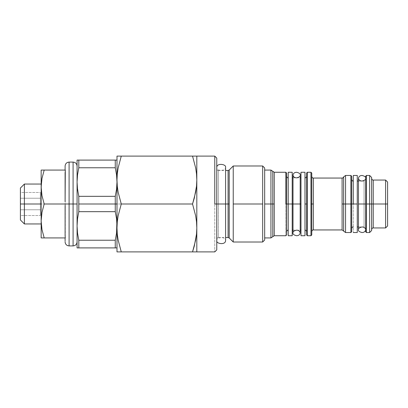 <?xml version="1.0" encoding="UTF-8"?>
<svg xmlns="http://www.w3.org/2000/svg" width="408" height="408" viewBox="0 0 408 408"><rect width="100%" height="100%" fill="white"/><g stroke="black" fill="none" stroke-linecap="round" stroke-linejoin="round"><path stroke-width="0.31" stroke-dasharray="2.04 1.53" d="M358.464 226.95L364.053 226.95L364.053 181.05L358.464 181.05L364.053 181.05L364.053 226.95L364.053 181.05L364.053 226.95L358.464 226.95M357.265 181.05L357.265 226.95L357.265 204L353.277 204L353.277 175.46L353.277 232.54L353.277 181.05L353.277 204L357.265 204L357.265 232.54L357.265 181.05M365.65 228.546L365.65 176.261L365.65 228.546M366.445 204L366.445 175.46L366.445 204L369.638 204L366.445 204L366.445 232.54L366.445 204M369.638 175.46L369.638 204L369.638 175.46M351.681 204L351.681 228.546L351.681 204L350.88 204L350.88 175.46L350.88 204L345.55 204L345.55 175.46L345.55 204L343.633 204L343.633 176.904L343.633 204L345.55 204L345.55 232.54L345.55 204L350.88 204L350.88 232.54L350.88 204L351.681 204L351.681 231.739L351.681 204M371.637 204L369.638 204L371.637 204L371.637 229.546L371.637 178.454L371.637 230.54L371.637 204M373.233 227.95L373.233 180.05L373.233 204L385.606 204L373.233 204L373.233 227.95M385.606 180.05L385.606 204L385.606 180.05M387.6 204L385.606 204L387.6 204L387.6 225.95L387.6 204M313.359 229.944L313.359 178.056L313.359 229.944M311.763 204L311.763 231.54L311.763 204L310.967 204L310.967 172.268L310.967 235.732L310.967 204L311.763 204L311.763 234.931L311.763 204M304.98 204L304.98 172.268L304.98 204M306.576 204L306.576 173.069L306.576 204M293.005 204L300.191 204L293.005 204L293.005 175.063L293.005 204L300.191 204L293.005 204L293.005 232.937L293.005 204L300.191 204L300.191 175.063L300.191 232.937L300.191 204L293.005 204L293.005 175.063L293.005 232.937L293.005 204L300.191 204L300.191 175.063L300.191 204L293.005 204M292.21 204L292.21 177.857L292.21 204L288.216 204L288.216 172.268L288.216 235.732L288.216 177.857L288.216 204L292.21 204L292.21 235.732L292.21 172.268L292.21 230.143L292.21 204L292.21 230.143L292.21 204L300.987 204L292.21 204M300.987 204L300.987 235.732L300.987 204M286.62 204L286.62 231.739L286.62 204L285.819 204L285.819 172.268L285.819 235.732L285.819 204L286.62 204L286.62 234.931L286.62 204M270.938 204L270.938 170.075L270.938 204L264.67 204L264.67 170.075L264.67 240.021L264.67 167.979L264.67 237.925L264.67 170.075L264.67 237.925L264.67 204L270.938 204L270.938 237.925L270.938 204L272.779 204L270.938 204M272.779 171.294L272.779 236.706M233.238 204L233.238 165.985L233.238 242.015L233.238 204L262.67 204L233.238 204M262.67 165.985L262.67 242.015L262.67 165.985M218.367 204L225.593 204L218.367 204L218.367 170.473A1.596 1.596 0 0 1 216.77 168.876L216.77 239.124A1.596 1.596 0 0 1 218.367 237.527L218.367 204L218.367 237.527A1.596 1.596 0 0 0 216.77 239.124L216.77 158.1L216.77 204L214.776 204L214.776 156.106L214.776 251.894L214.776 204L216.77 204L216.77 249.9L216.77 168.876A1.596 1.596 0 0 0 218.367 170.473L218.367 237.527L218.367 204L228.087 204L218.367 204M228.087 170.473L228.087 237.527M77.525 233.131L78.805 240.23L78.805 247.906L77.076 247.906L77.076 225.95L77.525 233.131L78.805 240.23L115.26 240.23L116.54 233.131L116.989 225.95L116.989 180.05L117.285 186.145L118.142 192.158L121.268 204L118.142 215.842L117.285 221.855L116.989 227.95L116.989 204L121.268 204L118.142 215.842L117.285 221.855L116.989 227.95L116.989 182.05L116.54 174.869L115.26 167.77L78.805 167.78M73.083 162.093L73.083 204L69.095 204L69.095 162.093M41.366 191.352L41.366 182.723L41.973 178.464L44.186 170.075L41.366 170.075L44.186 170.075L41.973 178.464L41.157 187.037L41.157 237.925L41.157 204L44.186 204L41.973 212.389L41.366 216.648L41.973 212.389L44.186 204L24.393 204L24.393 184.044L24.393 204L20.4 204L20.4 188.037L20.4 219.963L20.4 204L24.393 204L24.393 223.956L24.393 204L41.157 204L41.157 184.044L41.157 223.956L41.157 170.075L41.366 191.352L41.973 195.611L44.186 204L65.306 204L65.306 237.925L44.186 237.925L65.102 237.925C65.102 243.209 65.102 243.209 65.102 237.925L65.102 206.3M40.356 215.521L40.356 192.479L40.356 215.521L40.356 192.479L20.4 192.479L20.4 198.237L40.356 198.237L20.4 198.237L20.4 209.763L40.356 209.763L20.4 209.763L20.4 215.521L40.356 215.521L20.4 215.521L20.4 209.763L40.356 209.763L40.356 215.521M20.4 209.763L20.4 198.237L40.356 198.237L40.356 209.763L20.4 209.763L20.4 192.479L40.356 192.479L40.356 198.237L20.4 198.237L20.4 192.479L20.4 209.763M41.157 200.109L41.157 184.044L41.157 200.109M41.157 207.891L41.157 223.956L41.157 207.891M41.973 229.536L44.186 237.925L41.366 237.925L42.932 237.925M65.147 205.148L65.102 172.37L65.306 204L44.186 204M44.186 170.075L65.306 170.075L44.186 170.075M65.102 172.37L65.102 166.082M65.102 240.878L65.102 237.925M65.102 241.919L65.102 241.653M65.306 204L69.095 204L69.095 245.907L69.095 162.093L69.095 204L65.306 204M69.095 245.907L69.095 204L73.083 204L73.083 245.907M73.083 204L73.083 245.907L73.083 204L77.076 204L77.076 241.919L77.076 166.082L77.076 204L77.076 166.082L77.076 204L73.083 204L73.083 162.093L73.083 204M77.189 185.645L78.805 196.325L78.805 211.675L77.525 218.775L77.076 225.95L77.076 160.094L78.805 160.094L78.805 167.77L78.805 160.094L115.26 160.094L115.26 167.77L78.805 167.77L77.525 174.869L77.076 182.05L77.076 160.094M77.076 204L77.076 166.082L77.076 204M77.525 174.843L77.076 182.08M116.54 247.906L115.26 247.906L115.26 240.23L116.54 233.131L116.989 225.95L116.54 218.775L115.26 211.675L115.26 196.325L115.26 211.675L78.805 211.675L78.805 196.325L115.26 196.325L116.54 189.225L116.989 182.05L116.989 247.906L116.989 225.95L116.989 247.906L78.805 247.906L78.805 240.23L115.26 240.23L115.26 247.906L77.076 247.906L77.076 182.05L77.525 189.225L78.805 196.325L115.26 196.325L116.54 189.225L116.989 182.05L116.989 160.094L116.989 182.05L116.54 174.843M77.525 218.775L77.076 225.986M78.805 160.094L116.989 160.094L116.989 160.471L116.989 160.094M116.54 218.775L115.26 211.675L78.805 211.675M77.076 247.906L77.525 247.906M115.26 167.77L115.26 160.094L116.54 160.094M116.989 247.906L116.989 225.92M116.989 251.894L116.989 227.95L117.285 234.044L118.142 240.052L121.268 251.894L116.989 251.894L116.989 227.95L117.285 234.039M117.285 156.106L121.268 156.106L118.142 167.948L117.285 173.961L116.989 180.05L117.285 186.145L118.142 192.158L121.268 204L116.989 204L116.989 198.268L116.989 225.95L116.989 156.106L121.268 156.106L118.142 167.948L117.285 173.961L116.989 180.05L116.989 156.106M116.989 198.268L116.989 160.471L116.989 198.268M118.142 240.052L121.268 251.894L192.54 251.894L195.661 240.052L196.518 234.039L196.814 227.95L196.814 251.894L117.285 251.894M194.31 246.004L196.518 234.039L196.814 227.95L196.518 221.855L195.661 215.842L192.54 204L121.268 204L192.54 204L195.661 192.158L196.518 186.145L196.814 180.05L196.518 173.961L195.661 167.948L192.54 156.106L196.814 156.106L196.814 180.05L196.518 173.961L195.661 167.948L192.54 156.106L121.268 156.106L194.31 156.106M196.518 251.894L192.54 251.894M195.661 156.106L196.814 156.106L196.814 227.95L196.518 221.855L195.661 215.842L192.54 204M194.31 198.109L196.518 186.145L196.814 180.05L196.814 251.894M228.087 204L229.214 204L229.214 170.003L229.214 204L228.087 204L228.087 170.473L228.087 204M229.214 237.997L229.214 204L229.214 237.997M272.779 204L274.247 204L274.247 172.268L274.247 204L272.779 204L272.779 171.294L272.779 204M274.247 235.732L274.247 204L274.247 235.732M307.377 172.268L307.377 235.732L307.377 172.268M342.098 204L342.098 229.944L342.098 204M343.633 231.096L343.633 204L343.633 231.096M385.606 227.95L385.606 204L385.606 227.95M369.638 232.54L369.638 204L369.638 232.54M300.191 204L300.191 232.937L300.191 204M365.65 204L358.464 204L365.65 204L365.65 178.255L365.65 229.745L365.65 204L358.464 204L358.464 229.745L358.464 204L365.65 204L365.65 178.255L365.65 204L358.464 204L358.464 178.255L358.464 204L365.65 204L365.65 229.745L365.65 204M225.593 204L216.77 204L216.77 167.382L216.77 204L216.77 167.382L216.77 204L225.593 204L225.593 167.382L225.593 240.618L225.593 204L216.77 204L216.77 240.618L216.77 204L216.77 240.618L216.77 204L225.593 204L225.593 167.382L225.593 204L216.77 204L216.77 167.382L216.77 240.618L216.77 204L216.77 240.618L216.77 204L225.593 204L225.593 240.618L225.593 204M293.005 177.857L300.191 177.857M218.367 170.473L225.593 170.473M218.367 237.527L225.593 237.527M293.005 230.143L300.191 230.143M225.593 167.382C226.511 170.549 216.862 172.11 216.77 167.382M216.77 240.618C215.858 237.446 225.512 235.895 225.593 240.618"/><path stroke-width="0.61" d="M357.265 226.95L358.464 226.95L357.265 226.95M358.464 181.05L357.265 181.05L358.464 181.05M353.277 204L357.265 204L357.265 175.46L357.265 204L351.681 204L353.277 204L353.277 175.46L353.277 204M387.6 225.95L387.6 204L387.6 225.95L385.606 227.95L385.606 204L387.6 204L385.606 204L385.606 180.05L385.606 227.95L373.233 227.95L373.233 204L385.606 204L373.233 204L373.233 180.05L373.233 204L366.445 204L366.445 232.54L365.65 231.739L365.65 204L358.464 204L358.464 178.255L358.464 229.745L358.464 204L365.65 204L365.65 176.261L366.445 175.46L365.65 176.261L365.65 231.739L366.445 232.54L366.445 175.46L366.445 204L369.638 204L369.638 175.46L369.638 204L371.637 204L371.637 177.46L371.637 204L373.233 204L373.233 227.95C372.453 227.863 371.923 228.398 371.637 229.546M350.88 204L351.681 204L351.681 176.261L351.681 204L350.88 204L350.88 175.46L350.88 204L345.55 204L350.88 204L350.88 232.54L350.88 204M310.967 235.732L311.763 234.931L311.763 204L310.967 204L310.967 235.732L307.377 235.732L306.576 234.931L306.576 204L304.98 204L304.98 235.732L300.987 235.732L300.987 204L300.191 204L300.987 204L300.987 172.268L304.98 172.268L300.987 172.268L300.987 235.732L304.98 235.732L304.98 172.268L304.98 204L306.576 204L306.576 173.069L307.377 172.268L306.576 173.069L306.576 234.931L307.377 235.732L307.377 172.268L310.967 172.268L307.377 172.268L307.377 235.732L310.967 235.732L310.967 172.268L310.967 204L313.359 204L313.359 178.056L342.098 178.056L313.359 178.056L313.359 229.944L342.098 229.944L342.098 178.056C342.44 178.311 342.95 177.929 343.633 176.904L345.55 175.46L345.55 204L345.55 175.46L350.88 175.46L351.681 176.261M351.681 231.739L351.681 204L351.681 231.739L350.88 232.54L345.55 232.54L345.55 204L345.55 232.54L343.633 231.096L343.633 204L343.633 231.096L342.098 229.944L342.098 204L343.633 204L343.633 176.904L343.633 204L345.55 204L342.098 204L342.098 178.056M387.6 204L387.6 182.05L387.6 204M311.763 234.931L311.763 204L313.359 204L313.359 229.944C312.584 229.857 312.054 230.393 311.763 231.54M311.763 204L311.763 173.069L311.763 204M292.21 204L293.005 204L292.21 204L292.21 172.268L292.21 204L288.216 204L292.21 204L292.21 235.732L292.21 204M288.216 172.268L288.216 204L286.62 204L288.216 204L288.216 172.268L292.21 172.268M285.819 204L286.62 204L286.62 173.069L286.62 204L285.819 204L285.819 172.268L285.819 204M225.593 237.527L228.087 237.527L228.087 204L225.593 204L229.214 204L229.214 170.003L233.238 165.985L233.238 204L233.238 165.985L229.214 170.003L229.214 237.997L233.238 242.015L262.67 242.015L264.67 240.021L264.67 167.979L262.67 165.985L262.67 242.015L264.67 240.021L264.67 204L270.938 204L270.938 237.925L272.779 236.706L272.779 204L274.247 204L274.247 172.268L285.819 172.268L274.247 172.268L274.247 235.732L285.819 235.732L274.247 235.732L274.247 204L272.779 204L272.779 171.294L270.938 170.075L270.938 204L272.779 204L270.938 204L270.938 170.075L264.67 170.075M262.67 242.015L262.67 204L233.238 204L233.238 242.015L233.238 204L262.67 204L262.67 165.985L264.67 167.979L264.67 204L270.938 204L270.938 237.925L264.67 237.925M233.238 242.015L229.214 237.997L229.214 204L228.087 204L228.087 170.473L225.593 170.473M214.776 204L216.77 204L216.77 158.1L216.77 204L214.776 204L214.776 156.106L214.776 204M196.814 251.894L214.776 251.894L196.518 251.894L196.814 251.894L196.814 227.95L196.814 251.894L195.661 251.894L196.518 251.894M116.989 156.106L117.285 156.106L116.989 156.106L116.989 204L115.26 204L116.989 204L116.989 227.95L117.285 221.855L118.142 215.842L121.268 204L118.142 192.158L117.285 186.145L116.989 180.05L117.285 173.961L118.142 167.948L121.268 156.106L116.989 156.106L116.989 180.05L117.285 173.961L118.142 167.948L121.268 156.106L192.54 156.106L195.661 167.948L196.518 173.961L196.814 180.05L196.814 156.106L214.776 156.106L196.814 156.106L196.814 227.95L196.518 234.039L195.661 240.052L192.54 251.894L195.661 251.894L121.268 251.894L118.142 240.052L117.285 234.039L116.989 227.95L116.989 251.894L192.54 251.894L194.31 246.004L192.54 251.894M116.989 225.95L116.877 222.355L116.54 233.131L115.26 240.23L78.805 240.23L77.525 233.131L77.076 225.95L77.076 247.906L78.805 247.906L78.805 240.23L78.805 247.906L115.26 247.906L115.26 240.23L78.805 240.23L77.525 233.131L77.076 225.95L77.525 218.775L78.805 211.675L115.26 211.675L116.54 218.775L116.989 225.95L116.54 233.131L115.26 240.23L115.26 247.906L116.989 247.906M78.805 167.77L77.525 174.869L78.805 167.77L115.26 167.77L115.26 160.094L77.525 160.094L78.805 160.094L78.805 167.77L78.805 160.094L77.076 160.094L77.076 182.05L77.525 174.869L78.805 167.77L115.26 167.77L116.54 174.869L116.989 182.05L116.54 189.225L115.26 196.325L115.26 204L115.26 196.325L78.805 196.325L78.805 204L115.26 204L115.26 211.675L115.26 204L78.805 204L78.805 211.675L78.805 196.325L77.525 189.225L77.076 182.05L77.076 204L73.083 204L73.083 162.093C75.506 162.333 76.837 163.664 77.076 166.082M73.083 162.093L69.095 162.093L69.095 204L73.083 204L69.095 204L69.095 245.907L69.095 204L44.186 204L41.973 195.611L41.157 187.037L41.157 204L24.393 204L41.157 204L41.157 237.925L44.186 237.925L41.973 229.536L41.157 220.963L41.157 237.925L42.932 237.925M41.157 184.044L24.393 184.044L24.393 204L24.393 184.044L20.4 188.037L20.4 204L24.393 204L20.4 204L20.4 188.037M20.4 219.963L20.4 204L20.4 219.963L24.393 223.956L24.393 204L24.393 223.956L41.157 223.956M41.366 191.352L41.973 195.611L44.186 204L41.973 195.611L41.157 187.037L41.973 178.464L44.186 170.075L65.306 170.075L41.157 170.075L41.157 187.037L41.973 178.464L44.186 170.075L41.157 170.075L41.157 220.963L41.973 212.389L44.186 204L41.973 212.389L41.157 220.963L41.973 229.536L44.186 237.925L65.306 237.925L65.102 235.63L65.306 237.925L44.186 237.925L41.973 229.536L41.366 225.277L41.973 229.536M65.102 206.3L65.102 235.63L65.147 205.148M65.306 170.075L65.102 201.7L65.102 172.37M44.186 204L69.095 204L69.095 162.093L69.095 245.907C66.672 245.667 65.341 244.336 65.102 241.919L65.102 241.653M65.102 237.925L65.102 240.878M69.095 162.093C66.672 162.333 65.341 163.664 65.102 166.082L65.102 170.075C65.102 164.791 65.102 164.791 65.102 170.075M69.095 245.907L73.083 245.907L73.083 162.093L73.083 204L77.076 204L77.076 247.906L77.525 247.906L77.076 247.906M77.076 160.094L77.525 160.094L77.076 160.094L77.076 225.95L77.525 233.131M116.989 160.094L115.26 160.094L115.26 167.77L116.54 174.869L116.989 182.05L116.54 189.225L115.26 196.325L78.805 196.325L77.525 189.225L77.076 182.05L77.189 185.645M77.076 225.95L77.525 218.775L78.805 211.675L115.26 211.675L116.54 218.775M77.076 182.05L77.525 174.869M116.54 160.094L78.805 160.094M78.805 211.675L77.525 218.775M77.525 247.906L116.54 247.906M116.54 174.869L115.26 167.77M117.285 234.039L118.142 240.052L117.285 234.039L116.989 227.95L117.285 221.855L118.142 215.842L121.268 204L118.142 192.158L117.285 186.145L116.989 180.05L116.989 251.894L117.285 251.894L116.989 251.894M117.285 251.894L121.268 251.894L118.142 240.052M192.54 204L194.31 198.109L192.54 204L195.661 215.842L196.518 221.855L196.814 227.95L196.814 180.05L196.518 186.145L195.661 192.158L192.54 204L121.268 204L192.54 204L195.661 215.842L196.518 221.855L196.814 227.95L196.518 234.039L194.31 246.004M196.814 156.106L117.285 156.106M196.518 156.106L192.54 156.106L195.661 167.948L196.518 173.961L196.814 180.05L196.518 186.145L194.31 198.109M194.31 156.106L195.661 156.106M216.77 249.9L216.77 204L216.77 249.9L214.776 251.894M228.087 204L228.087 170.473L228.087 204M272.779 204L272.779 171.294L272.779 204M286.62 234.931L286.62 204L286.62 234.931L285.819 235.732M288.216 235.732L288.216 204L288.216 235.732L292.21 235.732M342.098 229.944L313.359 229.944M371.637 230.54L371.637 204L371.637 230.54L369.638 232.54L369.638 204L369.638 232.54L366.445 232.54M357.265 232.54L357.265 204L357.265 232.54L353.277 232.54M293.005 204L293.005 175.063L293.005 232.937L293.005 204L300.191 204L300.191 175.063L300.191 232.937L300.191 175.063L300.191 232.937L300.191 204L293.005 204L293.005 175.063L293.005 204M225.593 204L225.593 167.382L225.593 240.618L225.593 167.382L225.593 240.618L225.593 204L216.77 204L225.593 204M353.277 175.46L357.265 175.46M366.445 175.46L369.638 175.46L371.637 177.46M353.277 226.95C352.645 226.726 352.114 227.261 351.681 228.546M371.637 178.454C371.923 179.602 372.453 180.137 373.233 180.05L385.606 180.05L387.6 182.05M310.967 172.268L311.763 173.069M304.98 230.143C305.755 230.061 306.291 230.591 306.576 231.739M292.21 177.857L293.005 177.857M300.191 177.857L300.987 177.857M288.216 230.143C287.441 230.061 286.906 230.591 286.62 231.739M285.819 172.268L286.62 173.069M233.238 165.985L262.67 165.985M214.776 156.106L216.77 158.1M73.083 245.907C75.506 245.667 76.837 244.336 77.076 241.919M229.214 170.003L228.087 170.473M228.087 237.527L229.214 237.997M274.247 172.268L272.779 171.294M272.779 236.706L274.247 235.732M288.216 177.857C287.441 177.939 286.906 177.409 286.62 176.261M292.21 230.143L293.005 230.143M300.191 230.143L300.987 230.143M304.98 177.857C305.755 177.939 306.291 177.409 306.576 176.261M313.359 178.056C312.584 178.143 312.054 177.608 311.763 176.46M353.277 181.05C352.645 181.274 352.114 180.739 351.681 179.454M300.191 175.063C300.579 176.22 299.39 177.154 296.631 177.857C294.54 177.781 293.332 176.848 293.005 175.063C293.332 173.278 294.54 172.349 296.626 172.268C299.39 172.972 300.574 173.905 300.191 175.063M293.005 232.937C292.623 231.78 293.811 230.846 296.57 230.143C298.656 230.219 299.865 231.152 300.191 232.937C299.865 234.722 298.656 235.656 296.565 235.732C293.806 235.023 292.618 234.095 293.005 232.937M365.65 178.255C366.032 179.413 364.849 180.346 362.09 181.05C359.999 180.974 358.79 180.04 358.464 178.255C358.79 176.47 359.999 175.542 362.085 175.46C364.844 176.164 366.032 177.097 365.65 178.255M358.464 229.745C358.076 228.582 359.264 227.654 362.029 226.95C364.115 227.026 365.323 227.96 365.65 229.745C365.323 231.53 364.115 232.463 362.024 232.54C359.264 231.831 358.076 230.903 358.464 229.745M225.593 167.382C226.506 164.205 216.857 162.659 216.77 167.382M216.77 240.618C215.852 243.785 225.502 245.346 225.593 240.618"/></g></svg>
